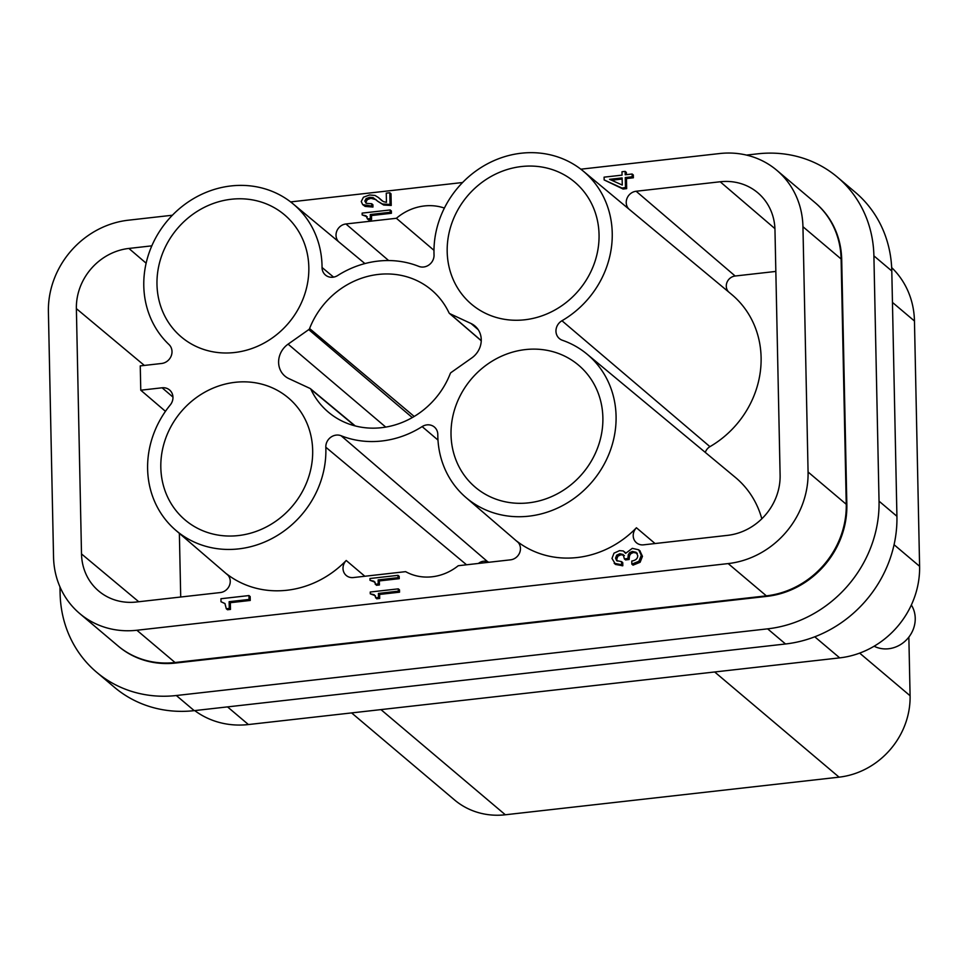 <?xml version="1.0" encoding="UTF-8"?>
<svg xmlns="http://www.w3.org/2000/svg" width="968" height="968" viewBox="0 0 968 968"><rect width="100%" height="100%" fill="white"/><g stroke="black" fill="none" stroke-linecap="round" stroke-linejoin="round"><path stroke-width="1.45" d="M621.625 564.743L614.172 563.255L615.636 564.477L622.811 565.748L622.751 562.65L621.553 561.634L621.625 564.743L622.811 565.748M615.636 564.477L611.994 558.451L613.978 553.176L619.508 550.647L623.235 550.949L625.751 552.849M580.824 169.194L719.587 153.549A85.934 78.42 130.2 0 1 776.808 170.295A85.934 78.42 130.2 0 1 802.944 226.718L808.074 472.009A85.934 78.42 130.2 0 1 728.178 563.582L136.887 630.253A85.934 78.42 130.2 0 1 79.666 613.506A85.934 78.42 130.2 0 1 53.542 557.084L48.4 311.793A85.934 78.42 130.2 0 1 128.296 220.208L172.377 215.235M290.618 201.913L462.583 182.516M617.294 561.065L616.737 559.129L617.886 556.176L621.081 554.712L624.42 555.559M623.235 550.949L625.594 553.357L632.298 548.36L638.662 549.788L641.276 555.329L638.928 561.259L631.838 564.138L631.777 561.041C635.807 560.363 637.791 558.524 637.718 555.523L636.133 552.304L632.419 551.445L629.745 552.571L628.305 554.688L629.502 555.705L629.103 559.516L625.558 559.915L624.36 558.911L623.174 554.507M629.502 555.705L630.942 553.575L633.616 552.462L637.331 553.309M631.838 564.138L633.036 565.155L640.126 562.263L642.462 556.334L639.86 550.792M398.005 575.343L399.191 576.347L399.239 578.67L379.323 580.921L379.408 584.95L376.431 585.289L373.914 581.199L370.006 580.316L369.97 578.501L398.005 575.343L398.054 577.666L399.239 578.67M370.006 580.316L375.112 582.204M398.284 588.859L399.481 589.863L399.53 592.186L379.613 594.437L379.698 598.466L376.721 598.805L374.192 594.715L370.284 593.832L370.248 592.017L398.284 588.859L398.332 591.182L399.53 592.186M370.284 593.832L375.39 595.731M366.327 203.256L365.989 202.094L367.332 199.614L370.913 198.307L376.116 199.674M390.056 204.429L382.517 204.03L378.028 201.465L383.715 205.047L391.241 205.434L390.999 193.757L389.801 192.753L390.056 204.429L391.241 205.434M381.949 200.739L378.367 197.484L383.28 201.598L386.45 202.336L386.256 193.152L389.801 192.753M371.76 206.051L362.685 204.611L365.142 206.414L372.946 207.055L372.898 204.732L371.688 203.728L371.76 206.051L372.946 207.055M362.165 214.932L362.129 213.117L390.164 209.959L390.213 212.282L370.296 214.521L370.381 218.562L367.404 218.889L366.073 215.816L362.165 214.932L367.271 216.82M390.164 209.959L391.362 210.963L391.411 213.287L371.494 215.537L371.579 219.567L368.602 219.905L367.404 218.889M221.006 601.745L220.946 598.732L248.982 595.562L249.066 599.446L229.138 601.697L229.283 608.412L226.306 608.751L224.939 603.524L221.006 601.745L225.036 603.645M248.982 595.562L250.167 596.578L250.252 600.45L230.336 602.701L230.481 609.416L227.504 609.755L226.306 608.751M151.819 245.848L128.889 248.437A56.483 51.546 -49.8 0 0 76.375 308.635L81.506 553.926A56.483 51.546 -49.8 0 0 98.99 591.266A56.483 51.546 -49.8 0 0 136.294 602.023L220.341 592.549A10.66 9.728 -49.8 0 0 229.573 585.144A10.66 9.728 -49.8 0 0 227.069 574.242A10.66 9.728 -49.8 0 0 226.718 573.964A94.38 86.128 -49.8 0 0 286.952 590.25A94.38 86.128 -49.8 0 0 346.217 560.484A10.66 9.728 -49.8 0 0 346.302 575.524A10.66 9.728 -49.8 0 0 353.332 577.557L405.64 571.652A49.658 45.315 -49.8 0 0 432.115 576.783A49.658 45.315 -49.8 0 0 458.251 565.723L510.547 559.831A10.66 9.728 -49.8 0 0 519.78 552.425A10.66 9.728 -49.8 0 0 517.275 541.523A10.66 9.728 -49.8 0 0 516.924 541.245A94.38 86.128 -49.8 0 0 577.158 557.532A94.38 86.128 -49.8 0 0 636.424 527.766A10.66 9.728 -49.8 0 0 636.508 542.806A10.66 9.728 -49.8 0 0 643.538 544.839L727.585 535.352A56.483 51.546 -49.8 0 0 780.111 475.167L774.969 229.864A56.483 51.546 -49.8 0 0 758.101 193.043A56.483 51.546 -49.8 0 0 720.18 181.766L636.133 191.253A10.66 9.728 -49.8 0 0 627.058 198.246A10.66 9.728 -49.8 0 0 628.825 209.003M444.397 208.072A50.76 46.319 -49.8 0 0 424.347 205.954A50.76 46.319 -49.8 0 0 396.384 218.284L345.927 223.971A10.66 9.728 -49.8 0 0 336.852 230.965A10.66 9.728 -49.8 0 0 338.619 241.722M625.146 171.384L625.207 174.772L632.128 173.998L633.314 175.002L633.375 177.785L626.465 178.572L626.671 188.627L623.102 189.026L604.153 179.939L604.092 177.156L622.061 175.135L621.988 171.747L625.146 171.384L626.332 172.401L626.381 174.651M632.128 173.998L632.189 176.781L625.267 177.555L626.465 178.572M632.189 176.781L633.375 177.785M625.267 177.555L625.485 187.611L626.671 188.627M625.485 187.611L621.916 188.022L623.102 189.026M621.916 188.022L604.153 179.939M622.267 185.045L622.121 177.918L609.574 179.334L622.267 185.045M622.146 179.056L611.594 180.242M638.662 549.788L640.199 551.07M628.305 554.688L627.905 558.512L624.36 558.911M629.103 559.516L627.905 558.512M623.235 554.555L619.895 553.708L616.689 555.172L615.539 558.125L616.616 560.629L621.553 561.634M398.054 577.666L378.137 579.917L379.323 580.921M378.137 579.917L378.222 583.946L379.408 584.95M378.222 583.946L375.245 584.285M398.332 591.182L378.415 593.432L379.613 594.437M378.415 593.432L378.5 597.462L379.698 598.466M378.5 597.462L375.524 597.8M378.028 201.465L373.079 197.605L369.716 197.303L366.134 198.609L364.803 201.078L366.545 203.365L371.688 203.728M362.685 204.611L361.258 201.513L363.436 197.218L369.594 194.979L374.991 195.439L378.367 197.484M365.626 202.808L366.545 203.365M390.213 212.282L391.411 213.287M370.296 214.521L371.494 215.537M370.381 218.562L371.579 219.567M249.066 599.446L250.252 600.45M229.138 601.697L230.336 602.701M229.283 608.412L230.481 609.416M325.817 447.228A93.835 85.632 130.2 0 1 238.624 548.892A93.835 85.632 130.2 0 1 175.644 530.161A93.835 85.632 130.2 0 1 170.259 404.963A11.192 10.212 -49.8 0 0 169.618 390.019A11.192 10.212 -49.8 0 0 162.104 387.793L140.771 390.201L140.251 365.892L161.596 363.484A11.192 10.212 -49.8 0 0 171.215 355.934A11.192 10.212 -49.8 0 0 169.001 344.56A93.835 85.632 130.2 0 1 150.427 249.224A93.835 85.632 130.2 0 1 231.025 185.941A93.835 85.632 130.2 0 1 292.989 203.8A93.835 85.632 130.2 0 1 322.054 267.495A11.192 10.212 -49.8 0 0 325.526 275.094A11.192 10.212 -49.8 0 0 332.919 277.223A11.192 10.212 -49.8 0 0 337.723 275.505A93.835 85.632 130.2 0 1 378.052 261.106A93.835 85.632 130.2 0 1 418.781 266.369A11.192 10.212 -49.8 0 0 423.645 266.999A11.192 10.212 -49.8 0 0 434.039 254.874A93.835 85.632 130.2 0 1 521.232 153.222A93.835 85.632 130.2 0 1 583.196 171.082A93.835 85.632 130.2 0 1 561.96 320.747A11.192 10.212 -49.8 0 0 559.431 338.606A11.192 10.212 -49.8 0 0 562.372 340.264A93.835 85.632 130.2 0 1 587.031 354.131A93.835 85.632 130.2 0 1 610.409 450.277A93.835 85.632 130.2 0 1 528.843 516.174A93.835 85.632 130.2 0 1 465.862 497.443A93.835 85.632 130.2 0 1 437.802 434.608A11.192 10.212 -49.8 0 0 434.463 427.106A11.192 10.212 -49.8 0 0 426.949 424.879A11.192 10.212 -49.8 0 0 422.133 426.598A93.835 85.632 130.2 0 1 381.815 440.997A93.835 85.632 130.2 0 1 341.087 435.733A11.192 10.212 -49.8 0 0 336.223 435.104A11.192 10.212 -49.8 0 0 325.817 447.228L466.564 564.792M478.434 563.449A9.547 8.712 130.2 0 1 483.564 561.234A9.547 8.712 130.2 0 1 487.703 561.767A95.481 87.132 -49.8 0 0 488.973 562.263M761.816 518.8A95.481 87.132 -49.8 0 0 735.39 477.418L587.031 354.131M351.602 712.908L454.476 799.895A76.387 69.708 -49.8 0 0 505.332 814.778L839.075 777.159A76.387 69.708 -49.8 0 0 910.089 695.75L908.855 637.101M231.304 199.251A79.945 72.951 -49.8 0 0 161.813 255.383A79.945 72.951 -49.8 0 0 181.73 337.3A79.945 72.951 -49.8 0 0 234.522 352.521A79.945 72.951 -49.8 0 0 303.795 296.958A79.945 72.951 -49.8 0 0 284.955 215.211A79.945 72.951 -49.8 0 0 231.304 199.251M528.552 502.852A79.945 72.951 -49.8 0 0 597.837 447.301A79.945 72.951 -49.8 0 0 578.997 365.541A79.945 72.951 -49.8 0 0 525.346 349.593A79.945 72.951 -49.8 0 0 455.855 405.725A79.945 72.951 -49.8 0 0 475.772 487.63A79.945 72.951 -49.8 0 0 528.552 502.852M288.101 344.148A20.739 18.924 -49.8 0 0 285.028 376.189A20.739 18.924 -49.8 0 0 288.815 378.585L309.978 388.41A2.178 1.984 130.2 0 1 310.861 389.293A79.945 72.951 -49.8 0 0 328.745 412.465A79.945 72.951 -49.8 0 0 381.537 427.687A79.945 72.951 -49.8 0 0 450.277 373.563A2.178 1.984 130.2 0 1 451.124 372.499L471.767 357.954A20.739 18.924 -49.8 0 0 475.058 326.107A20.739 18.924 -49.8 0 0 471.041 323.518L449.89 313.692A2.178 1.984 130.2 0 1 449.007 312.821A79.945 72.951 -49.8 0 0 431.982 290.376A79.945 72.951 -49.8 0 0 378.331 274.428A79.945 72.951 -49.8 0 0 309.591 328.539A2.178 1.984 130.2 0 1 308.744 329.616L288.101 344.148L385.736 427.094M238.346 535.57A79.945 72.951 -49.8 0 0 307.63 480.019A79.945 72.951 -49.8 0 0 288.791 398.259A79.945 72.951 -49.8 0 0 235.139 382.312A79.945 72.951 -49.8 0 0 165.649 438.444A79.945 72.951 -49.8 0 0 185.566 520.348A79.945 72.951 -49.8 0 0 238.346 535.57M521.51 166.532A79.945 72.951 -49.8 0 0 452.02 222.664A79.945 72.951 -49.8 0 0 471.936 304.581A79.945 72.951 -49.8 0 0 524.729 319.791A79.945 72.951 -49.8 0 0 594.013 264.24A79.945 72.951 -49.8 0 0 575.173 182.492A79.945 72.951 -49.8 0 0 521.51 166.532M705.309 452.419A9.547 8.712 130.2 0 1 709.943 446.659A95.481 87.132 -49.8 0 0 731.554 294.369L583.196 171.082M728.577 291.888A9.547 8.712 130.2 0 1 727.029 282.269A9.547 8.712 130.2 0 1 735.16 276.013L775.84 271.427M194.725 710.597A85.934 78.42 -49.8 0 0 248.413 724.548L839.704 657.877A85.934 78.42 -49.8 0 0 919.6 566.304L914.457 321.013A85.934 78.42 -49.8 0 0 891.673 267.604M180.713 597.014L179.37 533.368M433.979 250.325L396.384 218.284M140.771 390.201L165.455 411.327M874.128 646.225A28.641 26.136 -49.8 0 0 901.728 643.817A28.641 26.136 -49.8 0 0 915.232 618.237A28.641 26.136 -49.8 0 0 911.348 605M157.022 662.523A75.431 68.837 -49.8 0 0 158.244 663.104M838.772 239.519A75.431 68.837 -49.8 0 0 838.01 238.418M79.666 613.506L117.842 645.777A85.934 78.42 -49.8 0 0 175.051 662.523L766.354 595.852A85.934 78.42 -49.8 0 0 846.25 504.28L841.107 258.988A85.934 78.42 -49.8 0 0 814.971 202.566L776.808 170.295M118.144 646.019A85.934 78.42 -49.8 0 0 118.435 646.273A85.934 78.42 -49.8 0 0 175.644 663.032L766.946 596.361A85.934 78.42 -49.8 0 0 846.843 504.788L841.7 259.497A85.934 78.42 -49.8 0 0 815.564 203.074A85.934 78.42 -49.8 0 0 815.274 202.82M96.546 672.167L114.442 687.292A119.838 109.36 -49.8 0 0 194.217 710.645L785.52 643.986A119.838 109.36 -49.8 0 0 896.925 516.283L891.794 270.992A119.838 109.36 -49.8 0 0 855.349 192.317L837.453 177.192A119.838 109.36 130.2 0 1 873.898 255.867L879.041 501.158A119.838 109.36 130.2 0 1 767.624 628.849L176.333 695.52A119.838 109.36 130.2 0 1 96.546 672.167A119.838 109.36 130.2 0 1 60.113 593.481L59.968 586.91M837.453 177.192A119.838 109.36 130.2 0 0 757.678 153.827L746.485 155.086M641.276 555.329L642.462 556.334M638.928 561.259L640.126 562.263M632.419 551.445L633.616 552.462M629.745 552.571L630.942 553.575M619.895 553.708L621.081 554.712M616.689 555.172L617.886 556.176M615.539 558.125L616.737 559.129M620.936 564.816L622.121 565.82M363.944 205.398L365.142 206.414M379.516 198.537L380.702 199.553M382.517 204.03L383.715 205.047M373.079 197.605L374.277 198.609M369.716 197.303L370.913 198.307M366.134 198.609L367.332 199.614M364.803 201.078L365.989 202.094M517.614 541.826L516.924 541.245M364.839 576.25L346.217 560.484M227.407 574.556L226.718 573.964M487.703 561.767L341.087 435.733M437.984 440.077L422.133 426.598M655.046 543.532L636.424 527.766M412.283 417.571L308.744 329.616M414.195 416.458L309.591 328.539M449.89 313.692L481.253 340.663M478.216 329.689L471.041 323.518M354.736 425.799L310.861 389.293M709.943 446.659L561.96 320.747M636.133 191.253L735.16 276.013M774.932 228.642L720.18 181.766M380.944 709.605L505.332 814.778M839.075 777.159L714.674 671.974M859.657 653.11L910.089 695.75M81.506 553.926L138.751 601.745M144.353 365.432L76.375 308.635M128.889 248.437L146.132 263.199M333.585 277.126L322.054 267.495M345.927 223.971L388.652 260.549M172.957 397.074L162.104 387.793M841.107 258.988L802.944 226.718M808.074 472.009L846.25 504.28M766.354 595.852L728.178 563.582M136.887 630.253L175.051 662.523M914.457 321.013L892.448 302.403M894.069 544.718L919.6 566.304M839.704 657.877L814.766 636.799M227.528 706.894L248.413 724.548M176.333 695.52L194.217 710.645M785.52 643.986L767.624 628.849M891.794 270.992L873.898 255.867M879.041 501.158L896.925 516.283M175.644 530.161L228.073 575.258M465.862 497.443L518.279 542.54M449.467 313.426L481.241 340.76M310.377 388.652L355.22 425.92M292.989 203.8L364.912 263.574"/></g></svg>
